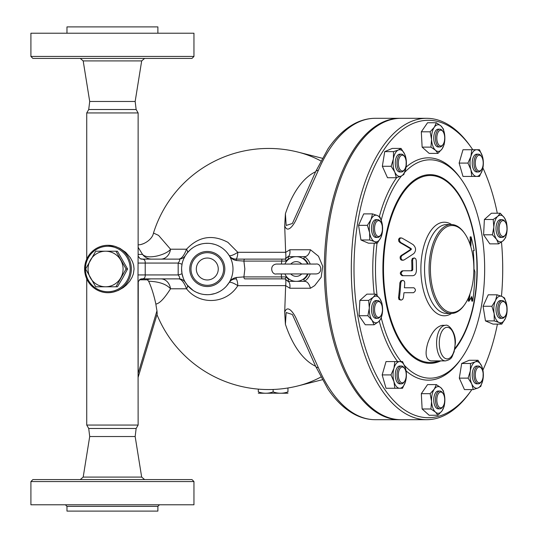 <?xml version="1.0" encoding="UTF-8"?>
<svg xmlns="http://www.w3.org/2000/svg" width="538" height="538" viewBox="0 0 538 538"><rect width="100%" height="100%" fill="white"/><g stroke="black" fill="none" stroke-linecap="round" stroke-linejoin="round"><path stroke-width="0.81" d="M139.409 279.8L147.345 279.8L148.636 281.213C151.487 287.346 153.895 294.959 155.859 304.051A56.073 9.738 90 0 0 156.968 310.789L157.197 313.923L138.125 377.346M138.125 375.497L138.273 281.287M138.125 247.265L142.53 254.407A11.856 11.675 -90 0 0 151.844 259.121L160.882 259.121A11.856 9.778 -90 0 0 170.526 249.208L158.569 235.388L153.491 233.041C152.22 239.988 142.812 245.194 138.084 244.79M109.342 292.672L113.188 292.141L118.232 290.473L123.162 287.675L126.255 285.14L129.705 281.239L132.025 277.393L133.37 273.889L134.07 269L133.632 265.133L132.496 261.643L130.351 257.689L125.684 252.335L119.893 248.327L114.681 246.236L107.97 245.281A23.719 23.356 -90 0 0 84.614 269A23.719 23.356 -90 0 0 107.97 292.719A23.719 23.356 -90 0 0 131.326 269A23.719 23.356 -90 0 0 107.97 245.281M138.125 256.787L138.125 112.94L86.739 112.94L86.739 259.114M138.125 425.06L136.148 428.483L88.716 428.483L86.739 425.06L138.125 425.06L138.004 274.931L145.213 274.931L145.213 263.069C145.334 260.722 144.48 259.417 142.644 259.155L140.196 258.704M315.624 171.743A99.886 49.947 90 0 0 285.409 213.741L284.696 225.738L285.644 252.309L237.809 252.309L227.917 242.349C212.409 234.124 198.616 236.411 186.518 249.208C184.204 255.409 181.629 258.711 178.791 259.121L142.913 259.121A3.954 1.977 90 0 0 142.644 259.155A4.822 4.701 -63.2 0 1 140.149 258.684L138.098 256.155L138.004 274.931M140.263 279.249L140.156 279.316A4.822 4.701 -116.8 0 1 142.644 278.845C144.48 278.583 145.341 277.278 145.213 274.931L178.172 274.931C179.995 277.379 180.196 278.697 178.791 278.879C181.629 279.289 184.204 282.591 186.518 288.792C199.282 305.093 225.886 304.636 237.809 285.691L285.651 285.624C286.008 282.268 285.934 280.116 285.429 279.155L285.18 278.879A14.822 14.822 0 0 0 288.038 281.354L304.421 281.354A14.822 14.822 0 0 0 310.204 273.943L310.009 274.454M140.378 279.215A4.822 4.613 -107.8 0 1 140.788 279.121L142.644 278.845A3.954 1.977 -90 0 0 142.913 278.879L178.791 278.879L142.913 278.879L140.196 279.296M285.429 279.155L288.422 281.603L288.038 281.354L288.657 279.377L289.525 279.377A12.354 12.354 0 0 1 284.905 273.943A12.354 12.354 0 0 0 307.548 273.943M307.548 264.057A12.354 12.354 0 0 0 284.905 264.057M302.928 258.623L303.802 258.623L304.421 256.646L288.038 256.646A14.822 14.822 0 0 0 285.18 259.121L281.932 259.121L281.408 264.057M281.408 273.943L281.408 276.909L243.902 276.909A1.977 0.989 90 0 0 244.891 278.879L281.932 278.879L281.408 276.909L286.102 276.909L285.18 278.879L244.891 278.879M380.79 303.008L380.218 302.201A8.89 4.445 90 0 0 377.649 300.567A8.89 4.445 90 0 0 373.204 309.458A8.89 4.445 90 0 0 377.649 318.355A8.89 4.445 90 0 0 380.218 316.721L380.79 315.914A7.909 3.954 -90 0 1 375.558 314.723A7.909 3.954 -90 0 1 375.558 304.199A7.909 3.954 -90 0 1 380.79 303.008A7.909 3.954 -90 0 1 381.704 314.105A7.909 3.954 -90 0 1 380.79 315.914M377.649 318.355L375.934 318.355A8.89 4.445 -90 0 1 371.489 309.458A8.89 4.445 -90 0 1 375.934 300.567L377.649 300.567M380.79 222.086L380.218 221.279A8.89 4.445 90 0 0 377.649 219.645A8.89 4.445 90 0 0 373.204 228.542A8.89 4.445 90 0 0 377.649 237.433A8.89 4.445 90 0 0 379.021 236.996A8.89 4.445 90 0 0 380.218 235.799L380.79 234.992A7.909 3.954 -90 0 1 379.727 236.061A7.909 3.954 -90 0 1 374.596 227.352A7.909 3.954 -90 0 1 380.79 222.086A7.909 3.954 -90 0 1 380.79 234.992M377.649 237.433L375.934 237.433A8.89 4.445 -90 0 1 371.489 228.542A8.89 4.445 -90 0 1 375.934 219.645L377.649 219.645M404.569 156.619L403.998 155.812A8.89 4.445 90 0 0 401.429 154.177A8.89 4.445 90 0 0 397.037 161.682A8.89 4.445 90 0 0 400.057 171.535A8.89 4.445 90 0 0 401.429 171.965A8.89 4.445 90 0 0 403.998 170.338L404.569 169.531A7.909 3.954 -90 0 1 401.066 170.593A7.909 3.954 -90 0 1 398.752 159.53A7.909 3.954 -90 0 1 404.569 156.619A7.909 3.954 -90 0 1 404.569 169.531M401.429 171.965L399.721 171.965A8.89 4.445 -90 0 1 398.342 171.535A8.89 4.445 -90 0 1 395.329 161.682A8.89 4.445 -90 0 1 399.721 154.177L401.429 154.177M443.05 131.615L442.478 130.808A8.89 4.445 90 0 0 439.909 129.174A8.89 4.445 90 0 0 435.948 134.029A8.89 4.445 90 0 0 436.311 143.296A8.89 4.445 90 0 0 439.909 146.961A8.89 4.445 90 0 0 442.478 145.327L443.05 144.52A7.909 3.954 -90 0 1 437.569 142.718A7.909 3.954 -90 0 1 437.952 132.516A7.909 3.954 -90 0 1 443.05 131.615A7.909 3.954 -90 0 1 443.05 144.52M439.909 146.961L438.201 146.961A8.89 4.445 -90 0 1 434.603 143.296A8.89 4.445 -90 0 1 434.24 134.029A8.89 4.445 -90 0 1 438.201 129.174L439.909 129.174M481.53 156.619L480.959 155.812A8.89 4.445 90 0 0 478.39 154.177A8.89 4.445 90 0 0 473.944 163.075A8.89 4.445 90 0 0 478.39 171.965A8.89 4.445 90 0 0 480.959 170.338L481.53 169.531A7.909 3.954 -90 0 1 477.428 170.095A7.909 3.954 -90 0 1 475.296 163.075A7.909 3.954 -90 0 1 477.428 156.054A7.909 3.954 -90 0 1 481.53 156.619A7.909 3.954 -90 0 1 481.53 169.531M478.39 171.965L476.681 171.965A8.89 4.445 -90 0 1 472.23 163.075A8.89 4.445 -90 0 1 476.681 154.177L478.39 154.177M505.31 222.086L504.738 221.279A8.89 4.445 90 0 0 502.169 219.645A8.89 4.445 90 0 0 498.578 223.31A8.89 4.445 90 0 0 498.208 232.577A8.89 4.445 90 0 0 502.169 237.433A8.89 4.445 90 0 0 504.738 235.799L505.31 234.992A7.909 3.954 -90 0 1 500.212 234.091A7.909 3.954 -90 0 1 499.829 223.895A7.909 3.954 -90 0 1 505.31 222.086A7.909 3.954 -90 0 1 505.31 234.992M502.169 237.433L500.461 237.433A8.89 4.445 -90 0 1 496.5 232.577A8.89 4.445 -90 0 1 496.863 223.31A8.89 4.445 -90 0 1 500.461 219.645L502.169 219.645M505.31 303.008L504.738 302.201A8.89 4.445 90 0 0 502.169 300.567A8.89 4.445 90 0 0 500.797 301.004A8.89 4.445 90 0 0 497.778 310.85A8.89 4.445 90 0 0 502.169 318.355A8.89 4.445 90 0 0 504.738 316.721L505.31 315.914A7.909 3.954 -90 0 1 499.493 313.002A7.909 3.954 -90 0 1 501.806 301.939A7.909 3.954 -90 0 1 505.31 303.008A7.909 3.954 -90 0 1 505.31 315.914M502.169 318.355L500.461 318.355A8.89 4.445 -90 0 1 496.07 310.85A8.89 4.445 -90 0 1 499.089 301.004A8.89 4.445 -90 0 1 500.461 300.567L502.169 300.567M481.53 368.469L480.959 367.662A8.89 4.445 90 0 0 479.761 366.465A8.89 4.445 90 0 0 478.39 366.035A8.89 4.445 90 0 0 473.944 374.925A8.89 4.445 90 0 0 478.39 383.823A8.89 4.445 90 0 0 480.959 382.188L481.53 381.381A7.909 3.954 -90 0 1 475.336 376.109A7.909 3.954 -90 0 1 480.468 367.407A7.909 3.954 -90 0 1 481.53 368.469A7.909 3.954 -90 0 1 481.53 381.381M478.39 383.823L476.681 383.823A8.89 4.445 -90 0 1 472.23 374.925A8.89 4.445 -90 0 1 476.681 366.035L478.39 366.035M443.05 393.48L442.478 392.673A8.89 4.445 90 0 0 439.909 391.039A8.89 4.445 90 0 0 435.464 399.929A8.89 4.445 90 0 0 439.909 408.826A8.89 4.445 90 0 0 442.478 407.192L443.05 406.385A7.909 3.954 -90 0 1 437.818 405.195A7.909 3.954 -90 0 1 437.818 394.67A7.909 3.954 -90 0 1 443.05 393.48A7.909 3.954 -90 0 1 443.964 395.282A7.909 3.954 -90 0 1 443.05 406.385M439.909 408.826L438.201 408.826A8.89 4.445 -90 0 1 433.749 399.929A8.89 4.445 -90 0 1 438.201 391.039L439.909 391.039M303.002 200.028L292.376 223.499L286.169 225.456L285.409 213.741M381.94 303.197L382.572 310.856A13.342 6.671 90 0 0 379.855 298.671L381.94 303.197M373.224 297.272L375.712 294.138L379.855 298.671A13.342 6.671 90 0 0 373.224 297.272A13.342 6.671 90 0 0 369.303 308.066L368.671 300.406L373.224 297.272M381.139 318.516L378.651 321.65A13.342 6.671 90 0 0 382.572 310.856L381.139 318.516M372.014 320.251L367.871 315.725L369.303 308.066A13.342 6.671 90 0 0 372.014 320.251A13.342 6.671 90 0 0 378.651 321.65L374.098 324.777L372.014 320.251M382.437 231.744L380.897 237.466A13.342 6.671 90 0 0 382.283 224.42L382.437 231.744M377.326 215.489L380.057 217.09L382.283 224.42A13.342 6.671 90 0 0 377.326 215.489A13.342 6.671 90 0 0 370.978 219.612L372.525 213.889L377.326 215.489M377.286 243.189L374.549 241.589A13.342 6.671 90 0 0 380.897 237.466L377.286 243.189L368.476 243.189L360.944 239.988L358.564 225.335L367.373 225.335L370.978 219.612A13.342 6.671 90 0 0 369.593 232.665L367.373 225.335M374.549 241.589L369.754 239.988L369.593 232.665A13.342 6.671 90 0 0 374.549 241.589M403.843 174.52L401.106 176.121A13.342 6.671 90 0 0 406.062 167.197L403.843 174.52M404.677 154.15L406.224 159.873L406.062 167.197A13.342 6.671 90 0 0 404.677 154.15A13.342 6.671 90 0 0 398.335 150.028L401.066 148.421L404.677 154.15M396.304 177.722L394.764 171.999A13.342 6.671 90 0 0 401.106 176.121L396.304 177.722L387.495 177.722L382.343 166.276L384.724 151.629L393.534 151.629L398.335 150.028A13.342 6.671 90 0 0 393.379 158.952L393.534 151.629M394.764 171.999L391.153 166.276L393.379 158.952A13.342 6.671 90 0 0 394.764 171.999M437.972 153.391L435.484 150.257A13.342 6.671 90 0 0 442.122 148.858L437.972 153.391L429.163 153.391L422.128 147.123L430.938 147.123L431.563 139.463A13.342 6.671 90 0 0 435.484 150.257L430.938 147.123M444.832 136.672L444.206 144.332L442.122 148.858A13.342 6.671 90 0 0 444.832 136.672A13.342 6.671 90 0 0 440.911 125.879L443.399 129.012L444.832 136.672M434.28 127.277L436.365 122.751L440.911 125.879A13.342 6.671 90 0 0 434.28 127.277A13.342 6.671 90 0 0 431.563 139.463L430.131 131.803L434.28 127.277M471.799 176.417L470.905 169.746A13.342 6.671 90 0 0 476.681 176.417L462.989 176.417L459.136 163.075L467.946 163.075L470.905 156.403A13.342 6.671 90 0 0 470.905 169.746L467.946 163.075M482.458 169.746L479.499 176.417L476.681 176.417A13.342 6.671 90 0 0 482.458 169.746A13.342 6.671 90 0 0 482.458 156.403L483.346 163.075L482.458 169.746M476.681 149.732L479.499 149.732L482.458 156.403A13.342 6.671 90 0 0 476.681 149.732A13.342 6.671 90 0 0 470.905 156.403L471.799 149.732L476.681 149.732M492.391 234.803L493.83 227.144A13.342 6.671 90 0 0 496.54 239.329L492.391 234.803L483.581 234.803L484.388 219.484L493.198 219.484L497.751 216.35A13.342 6.671 90 0 0 493.83 227.144L493.198 219.484M503.171 240.728L498.625 243.862L496.54 239.329A13.342 6.671 90 0 0 503.171 240.728A13.342 6.671 90 0 0 507.092 229.934L505.659 237.594L503.171 240.728M504.382 217.749L506.466 222.275L507.092 229.934A13.342 6.671 90 0 0 504.382 217.749A13.342 6.671 90 0 0 497.751 216.35L500.232 213.223L504.382 217.749M491.893 306.256L495.505 300.534A13.342 6.671 90 0 0 494.119 313.58L491.893 306.256L483.084 306.256L488.242 294.811L497.051 294.811L501.846 296.411A13.342 6.671 90 0 0 495.505 300.534L497.051 294.811M499.076 322.511L494.274 320.91L494.119 313.58A13.342 6.671 90 0 0 499.076 322.511A13.342 6.671 90 0 0 505.417 318.388L501.806 324.111L499.076 322.511M506.803 305.335L506.964 312.665L505.417 318.388A13.342 6.671 90 0 0 506.803 305.335A13.342 6.671 90 0 0 501.846 296.411L504.583 298.012L506.803 305.335M470.494 363.48L475.289 361.879A13.342 6.671 90 0 0 470.333 370.803L470.494 363.48L461.685 363.48L469.217 360.278L478.026 360.278L481.638 366.001A13.342 6.671 90 0 0 475.289 361.879L478.026 360.278M471.725 383.85L468.114 378.127L470.333 370.803A13.342 6.671 90 0 0 471.725 383.85A13.342 6.671 90 0 0 478.067 387.972L473.265 389.579L471.725 383.85M483.023 379.048L480.804 386.371L478.067 387.972A13.342 6.671 90 0 0 483.023 379.048A13.342 6.671 90 0 0 481.638 366.001L483.178 371.724L483.023 379.048M436.365 384.609L440.911 387.743A13.342 6.671 90 0 0 434.28 389.142L436.365 384.609L427.555 384.609L421.321 393.668L430.131 393.668L434.28 389.142A13.342 6.671 90 0 0 431.563 401.328L430.131 393.668M435.484 412.121L430.938 408.988L431.563 401.328A13.342 6.671 90 0 0 435.484 412.121A13.342 6.671 90 0 0 442.122 410.723L437.972 415.249L435.484 412.121M443.399 390.877L444.832 398.537A13.342 6.671 90 0 0 440.911 387.743L443.399 390.877M444.832 398.537L444.206 406.197L442.122 410.723A13.342 6.671 90 0 0 444.832 398.537M374.098 324.777L365.289 324.777L359.061 315.725L367.871 315.725M359.061 315.725L359.868 300.406L368.671 300.406M359.868 300.406L366.903 294.138L375.712 294.138M360.944 239.988L369.754 239.988M358.564 225.335L363.715 213.889L372.525 213.889M382.343 166.276L391.153 166.276M384.724 151.629L392.256 148.421L401.066 148.421M422.128 147.123L421.321 131.803L427.555 122.751L436.365 122.751M421.321 131.803L430.131 131.803M459.136 163.075L462.989 149.732L471.799 149.732M484.388 219.484L491.423 213.223L500.232 213.223M483.581 234.803L489.815 243.862L498.625 243.862M494.274 320.91L485.464 320.91L492.996 324.111L501.806 324.111M468.114 378.127L459.304 378.127L464.455 389.579L473.265 389.579M430.938 408.988L422.128 408.988L429.163 415.249L437.972 415.249M422.128 408.988L421.321 393.668M485.464 320.91L483.084 306.256M459.304 378.127L461.685 363.48M406.237 374.925A7.909 3.954 -90 0 1 404.569 381.381A7.909 3.954 -90 0 1 399.337 380.191A7.909 3.954 -90 0 1 399.337 369.66A7.909 3.954 -90 0 1 404.569 368.469A7.909 3.954 -90 0 1 406.237 374.925M404.569 368.469L403.998 367.662A8.89 4.445 90 0 0 401.429 366.035A8.89 4.445 90 0 0 396.983 374.925A8.89 4.445 90 0 0 401.429 383.823A8.89 4.445 90 0 0 403.998 382.188L404.569 381.381M401.429 383.823L399.721 383.823A8.89 4.445 -90 0 1 395.275 374.925A8.89 4.445 -90 0 1 399.721 366.035L401.429 366.035M315.624 366.257A99.886 49.947 90 0 1 285.409 324.259L286.169 312.544L292.376 314.501L303.002 337.972M402.538 361.583L405.497 368.254A13.342 6.671 90 0 0 399.721 361.583L402.538 361.583M393.944 368.254L394.838 361.583L399.721 361.583A13.342 6.671 90 0 0 393.944 368.254A13.342 6.671 90 0 0 393.944 381.597L390.985 374.925L393.944 368.254M406.392 374.925L405.497 381.597A13.342 6.671 90 0 0 405.497 368.254L406.392 374.925M399.721 388.268L394.838 388.268L393.944 381.597A13.342 6.671 90 0 0 399.721 388.268A13.342 6.671 90 0 0 405.497 381.597L402.538 388.268L399.721 388.268M390.985 374.925L382.175 374.925L386.028 388.268L394.838 388.268M382.175 374.925L386.028 361.583L394.838 361.583M426.647 419.694L400.971 419.694A150.694 75.347 -90 0 1 325.625 269A150.694 75.347 -90 0 1 400.971 118.306L426.647 118.306A150.694 75.347 90 0 0 351.301 269A150.694 75.347 90 0 0 426.647 419.694A150.694 75.347 90 0 0 470.145 392.041L471.288 390.427A148.717 74.358 -90 0 1 372.888 368.039A148.717 74.358 -90 0 1 372.888 169.961A148.717 74.358 -90 0 1 471.288 147.573A148.717 74.358 -90 0 1 472.781 149.732M185.361 255.624L187.291 252.873A7.909 3.053 -141.1 0 0 186.518 249.208L170.526 249.208C167.345 254.266 148.004 260.264 142.53 254.407L138.125 254.407M322.235 158.246L298.227 152.153A119.853 107.687 90 0 1 320.796 160.909M470.004 293.795A208.952 180.956 90 0 1 469.136 301.119A209.04 90.518 -16.1 0 0 471.651 296.552A216.249 93.639 16.1 0 1 472.727 301.119A204.03 176.699 -90 0 0 474.913 271.71A213.768 92.563 -163.9 0 0 473.971 269A205.63 178.078 -90 0 0 473.252 250.58L474.207 250.58A204.191 153.142 -139.1 0 0 471.08 236.881A212.759 159.571 139.1 0 1 470.831 246.767M472.727 301.119L471.806 301.119A215.261 93.209 -163.9 0 0 471.053 297.702M469.136 301.119L468.235 301.119A207.924 180.069 -90 0 0 468.746 297.07M471.08 236.881L470.172 236.881A211.757 158.818 -40.9 0 1 470.051 244.326M412.673 275.718C414.885 275.463 416.123 273.815 416.392 270.775A209.47 181.407 -90 0 0 416.244 260.405L415.78 258.839L414.381 257.931L413.076 258.657L412.612 260.405A208.125 180.243 90 0 1 412.767 269.794L412.021 270.775L403.184 270.775C400.608 272.416 400.581 274.064 403.096 275.718L412.673 275.718M412.021 270.775L411.126 270.775L411.873 269.794A207.103 179.356 -90 0 0 411.718 260.405L412.35 258.455L414.341 257.931M403.184 270.775L411.126 270.775M403.096 275.718L402.189 275.718C399.667 274.064 399.7 272.416 402.276 270.775M411.778 275.718L402.189 275.718M399.431 297.655L399.721 299.276L401.092 300.13L402.639 299.39L403.419 297.655A205.052 177.58 -90 0 0 403.971 292.719L413.426 292.719C415.908 291.098 416.056 289.451 413.863 287.776L404.415 287.776A205.052 177.58 -90 0 0 404.758 282.833L404.381 281.233L402.955 280.365L401.503 281.051L400.783 282.833A203.324 176.081 90 0 1 399.431 297.655L398.517 297.655A202.268 175.173 -90 0 0 399.868 282.833L400.85 280.802L402.915 280.365M412.532 292.719L403.971 292.719M401.126 300.13L398.981 299.531L398.517 297.655M404.415 287.776L412.976 287.776M403.89 260.056A212.887 80.545 -13.6 0 0 413.87 253.532C416.345 250.526 416.096 247.561 413.13 244.642A216.384 81.863 -166.4 0 0 402.027 238.119L400.554 237.978L399.505 239.242L399.66 241.185L400.83 242.564A216.263 81.816 13.6 0 1 411.214 248.643L411.288 249.531A211.925 80.182 166.4 0 1 401.94 255.611L401.005 256.989L401.2 258.966L402.249 260.11L403.89 260.056M403.029 260.305L401.234 260.056L400.279 258.939L400.097 256.976L401.032 255.611A210.916 79.799 -13.6 0 0 410.393 249.531L410.319 248.643A215.274 81.446 -166.4 0 0 399.916 242.564L398.745 241.206L398.571 239.316L399.573 238.004L401.126 237.87M445.471 360.897C452.848 359.155 451.752 356.311 454.126 351.865L455.356 343.109C456.049 331.959 448.235 323.768 445.471 325.329A17.788 8.89 90 0 0 436.58 343.109A17.788 8.89 90 0 0 445.471 360.897L430.898 360.897C425.827 359.613 424.778 353.681 427.764 343.109C431.516 332.538 436.338 326.613 442.236 325.322L442.27 325.329M501.483 242.053A148.717 74.358 -90 0 1 502.714 269A148.717 74.358 -90 0 1 501.456 296.25M497.421 324.111A148.717 74.358 -90 0 1 482.922 370.036M471.887 389.579A148.717 74.358 -90 0 1 471.288 390.427M482.902 167.917A148.717 74.358 -90 0 1 497.287 213.223M471.288 147.573L470.145 145.959A150.694 75.347 90 0 0 426.647 118.306M404.509 365.484A109.194 54.594 90 0 0 461.591 358.153L460.447 359.767A111.171 55.582 -90 0 1 406.076 370.85M397.589 361.583A111.171 55.582 -90 0 1 379.25 321.078M374.213 294.138A111.171 55.582 -90 0 1 374.293 243.189M379.351 216.552A111.171 55.582 -90 0 1 396.708 177.607M406.069 167.163A111.171 55.582 -90 0 1 460.447 178.233L461.591 179.847A109.194 54.594 90 0 0 404.717 172.294M430.407 269A43.477 21.742 -90 0 1 442.155 230.385A43.477 21.742 -90 0 1 464.697 233.499A43.477 21.742 -90 0 1 464.697 304.501A43.477 21.742 -90 0 1 442.155 307.615A43.477 21.742 -90 0 1 430.407 269M464.697 233.499L464.126 232.692A44.466 22.233 90 0 0 451.295 224.534A44.466 22.233 90 0 0 429.062 269A44.466 22.233 90 0 0 451.295 313.466A44.466 22.233 90 0 0 464.126 305.308L464.697 304.501M451.55 224.534A46.786 23.396 90 0 0 420.877 269A46.786 23.396 90 0 0 451.55 313.466M454.933 348.389A93.491 46.745 90 0 0 476.984 269A93.491 46.745 90 0 0 427.36 175.684A93.491 46.745 90 0 0 383.85 280.5A93.491 46.745 90 0 0 438.833 360.897M461.591 358.153A109.194 54.594 90 0 0 484.664 269A109.194 54.594 90 0 0 461.591 179.847M401.503 175.946A109.194 54.594 90 0 0 381.234 220.183M377.017 243.189A109.194 54.594 90 0 0 377.098 295.443M381.281 318.019A109.194 54.594 90 0 0 401.126 361.583M218.26 269A10.968 10.968 0 0 1 201.811 278.502A10.968 10.968 0 0 1 201.811 259.498A10.968 10.968 0 0 1 218.26 269M318.314 367.595A4.943 2.798 156.6 0 1 315.651 366.324L327.931 389.048C336.035 401.025 345.194 409.62 355.43 414.832C361.872 418.053 368.496 419.674 375.302 419.694A150.694 75.347 -90 0 1 318.314 367.595L296.855 320.009C294.817 314.703 287.736 303.284 284.696 312.262L285.644 285.691M315.651 171.676L315.651 171.676A4.943 2.798 23.4 0 1 318.314 170.405A150.694 75.347 -90 0 1 375.302 118.306C368.496 118.326 361.872 119.947 355.43 123.168C345.194 128.38 336.035 136.975 327.931 148.952L315.651 171.676L302.961 200.116M285.409 324.259L284.696 312.262M284.696 225.738C287.736 234.716 294.817 223.297 296.855 217.991L318.314 170.405M288.038 256.646L288.422 256.397C289.747 255.362 290.217 253.149 289.847 249.753L285.651 252.376C286.008 255.738 285.934 257.897 285.429 258.845L288.038 256.646L288.657 258.623L289.525 258.623M285.429 258.845L286.102 261.091A12.845 12.845 0 0 1 288.657 258.623M281.932 259.121L244.891 259.121A1.977 0.989 90 0 0 243.902 261.091L286.102 261.091M244.891 259.121L235.799 259.121A1.977 0.693 90 0 1 236.458 260.526L243.902 261.091L244.844 269L243.902 276.909L236.458 277.474A1.977 0.693 90 0 1 235.799 278.879A7.909 2.038 -90 0 1 237.809 285.691A7.909 2.018 -148 0 0 229.087 282.605C230.439 280.338 232.672 279.101 235.799 278.879M228.139 253.976L229.087 255.395A7.909 2.018 -32 0 0 237.809 252.309A7.909 2.038 -90 0 1 235.799 259.121C232.672 258.899 230.439 257.662 229.087 255.395C230.775 258.247 233.236 259.955 236.458 260.526M308.086 273.943A12.845 12.845 0 0 1 303.802 279.377L304.421 281.354L305.019 281.354L304.421 281.354L304.723 281.145M310.204 264.057A14.822 14.822 0 0 0 304.421 256.646L304.669 256.821M281.932 278.879L285.18 278.879M236.458 277.474C233.236 278.045 230.775 279.753 229.087 282.605L226.471 286.102M285.651 285.624L289.847 288.247C290.217 284.851 289.747 282.638 288.422 281.603M289.847 288.247L310.453 288.247C309.222 284.017 307.413 281.717 305.019 281.354M305.396 257.352L306.135 257.978M307.601 259.498L308.563 260.782M309.047 261.569L309.606 262.625M309.471 275.651L308.825 276.814M305.073 280.89L304.421 281.354M310.453 288.247L314.663 285.624L321.166 277.278L322.726 266.27L318.483 256.222L310.453 249.753C309.222 253.983 307.413 256.283 305.019 256.646L304.421 256.646M235.799 259.121L285.18 259.121M232.369 258.334A7.909 7.909 0 0 1 232.006 258.146A7.909 7.909 0 0 0 232.369 258.334M231.212 257.655A7.909 7.909 0 0 1 230.345 256.942A7.909 7.909 0 0 0 231.212 257.655M220.331 246.861L221.932 247.883M223.216 248.838L224.897 250.284M226.511 251.952L227.756 253.465M187.291 252.873L190.378 249.666M190.909 249.208L192.792 247.796M194.036 246.989L195.576 246.135M197.654 245.187L201.219 244.037M203.142 243.647L203.862 243.539M205.536 243.371L208.287 243.324M211.609 243.674L214.575 244.36M217.426 245.389L219.497 246.391M182.315 262.995L182.476 262.356M182.933 260.822L183.465 259.397M183.532 259.222L185.321 255.684M183.176 277.85L182.005 273.533L181.602 269.229M181.669 267.083L182.005 264.467A7.909 0.8 -169.8 0 0 178.172 263.069L178.172 274.931A7.909 0.8 -10.2 0 0 182.005 273.533M193.142 290.446L187.291 285.127L185.375 282.396M185.26 282.215L185.052 281.858M184.521 280.89L184.312 280.486M178.791 278.879A7.909 7.909 0 0 1 185.496 282.605L185.496 282.605A7.909 7.909 0 0 0 185.482 282.578A7.909 7.909 0 0 0 185.476 282.571L185.462 282.544A7.909 7.909 0 0 0 185.455 282.531M225.456 287.171L224.104 288.429M221.804 290.204L220.661 290.944M219.282 291.724L216.35 293.042M214.931 293.533L210.58 294.481M207.412 294.69L204.776 294.568M199.84 293.587L196.76 292.437M195.812 291.986L193.767 290.843M232.988 269A25.69 25.69 0 0 0 194.447 246.747A25.69 25.69 0 0 0 194.447 291.253A25.69 25.69 0 0 0 232.988 269M229.094 282.591A7.909 7.909 0 0 1 230.082 281.327A7.909 7.909 0 0 0 229.094 282.591L229.087 282.605M230.365 281.044A7.909 7.909 0 0 1 231.239 280.332A7.909 7.909 0 0 0 230.365 281.044M231.959 279.874A7.909 7.909 0 0 1 232.382 279.659A7.909 7.909 0 0 0 231.959 279.874M320.796 377.091A119.853 107.687 90 0 1 298.227 385.847L298.227 385.847A120.559 120.559 0 0 1 156.982 314.649M155.859 304.051C159.456 303.627 164.346 298.536 170.526 288.792L186.518 288.792A7.909 3.053 -38.9 0 0 187.291 285.127M400.333 419.687A150.694 75.347 -90 0 1 399.687 419.694A150.694 75.347 -90 0 1 324.804 285.624A150.694 75.347 -90 0 1 399.687 118.306A150.694 75.347 -90 0 1 400.333 118.313M185.462 255.456L185.482 255.422A7.909 7.909 0 0 0 185.496 255.395A7.909 7.909 0 0 1 178.791 259.121C180.203 259.296 179.995 260.614 178.172 263.069L138.004 263.069M160.882 278.879A11.856 9.778 -90 0 1 170.526 288.792C166.323 284.138 159.026 281.609 148.636 281.213M223.6 269A16.301 16.301 0 0 0 199.141 254.877A16.301 16.301 0 0 0 199.141 283.123A16.301 16.301 0 0 0 223.6 269M224.823 269A17.525 17.525 0 0 0 198.529 253.822A17.525 17.525 0 0 0 198.529 284.178A17.525 17.525 0 0 0 224.823 269M130.176 269A22.73 22.381 90 0 1 107.795 291.731A22.73 22.381 90 0 1 85.414 269A22.73 22.381 90 0 1 107.795 246.269A22.73 22.381 90 0 1 130.176 269M138.125 112.94L136.148 109.517L88.716 109.517L86.739 112.94M105.562 251.212A17.788 17.519 -90 0 0 90.397 277.89A17.788 17.519 -90 0 0 120.734 277.89A17.788 17.519 -90 0 0 105.562 251.212L115.952 251.212L126.067 269L115.952 286.788L95.73 286.788L85.616 269L95.73 251.212L105.562 251.212M126.067 269L127.573 269L122.792 277.89L117.459 286.788L115.952 286.788M127.573 269L117.459 251.212L115.952 251.212M287.958 393.224L258.314 393.224M273.136 389.472L273.136 391.899C278.079 393.681 283.015 393.681 287.958 391.899C287.958 393.681 287.958 393.681 287.958 391.899C287.958 393.681 287.958 393.681 287.958 391.899L287.958 387.985M258.314 389.122L258.314 391.899C263.257 393.681 268.193 393.681 273.136 391.899M258.314 391.899C258.314 393.681 258.314 393.681 258.314 391.899C258.314 393.681 258.314 393.681 258.314 391.899M142.913 259.121L140.788 258.879A4.822 4.613 -72.2 0 1 140.378 258.785M88.716 428.483L89.705 436.526L135.159 436.526L141.676 477.085L83.188 477.085L80.256 479.58M157.883 506.359L66.974 506.359L66.974 511.1L157.883 511.1L157.883 506.359L159.463 504.779M112.429 504.779L193.956 504.779L193.956 481.557L30.908 481.557L30.908 504.779L112.429 504.779M193.956 481.557L191.979 479.58L32.885 479.58L30.908 481.557M88.716 109.517L89.705 101.474L135.159 101.474L141.676 60.915L144.601 58.42M66.974 33.221L66.974 26.9L157.883 26.9L157.883 33.221M112.429 33.221L193.956 33.221L193.956 56.443L30.908 56.443L30.908 33.221L112.429 33.221M30.908 56.443L32.885 58.42L191.979 58.42L193.956 56.443M151.844 278.879A11.856 11.675 -90 0 0 147.345 279.8M156.968 310.789L138.273 372.948M290.776 264.057A7.357 7.357 0 0 1 301.683 264.057M301.683 273.943A7.357 7.357 0 0 1 290.776 273.943M303.802 279.377L302.928 279.377M303.802 258.623A12.845 12.845 0 0 1 308.086 264.057M288.657 279.377A12.845 12.845 0 0 1 286.102 276.909M412.612 260.405L411.718 260.405M412.767 269.794L411.873 269.794M400.783 282.833L399.868 282.833M401.94 255.611L401.032 255.611M411.288 249.531L410.393 249.531M411.214 248.643L410.319 248.643M400.83 242.564L399.916 242.564M455.087 343.109A15.81 7.909 -90 0 1 443.231 356.802A15.81 7.909 -90 0 1 443.231 329.417A15.81 7.909 -90 0 1 455.087 343.109M451.295 313.466L446.775 313.466A44.466 22.233 -90 0 1 424.543 269A44.466 22.233 -90 0 1 446.775 224.534L451.295 224.534M454.745 349.418A94.352 47.176 90 0 0 477.246 269A94.352 47.176 90 0 0 426.479 174.924A94.352 47.176 90 0 0 383.439 283.318A94.352 47.176 90 0 0 440.756 360.897M426.674 363.11A145.751 72.879 90 0 0 427.024 362.269M427.024 175.731A145.751 72.879 90 0 0 426.674 174.89M434.193 175.011A150.694 75.347 -90 0 1 434.549 175.906M434.549 362.094A150.694 75.347 -90 0 1 434.193 362.989M310.453 249.753L289.847 249.753M89.705 101.474L83.188 60.915L141.676 60.915M86.739 425.06L86.739 278.886M140.156 279.316L138.098 281.845M315.322 273.943L315.988 273.943C323.257 273.586 321.32 262.961 315.988 264.057L276.465 264.057C268.785 264.864 271.609 275.248 276.465 273.943L315.322 273.943M298.227 152.153A120.559 120.559 0 0 0 153.491 233.041M442.236 325.329L445.471 325.329M302.961 337.884L315.651 366.324M399.687 118.306L375.302 118.306M399.687 419.694L375.302 419.694M184.783 281.63L185.482 282.578M185.482 255.422L185.119 255.954M141.326 244.366L143.976 243.506M322.235 379.754L298.227 385.847M136.148 428.483L135.159 436.526M66.974 506.359L65.394 504.779M89.705 436.526L83.188 477.085M141.676 477.085L144.601 479.58M136.148 109.517L135.159 101.474M83.188 60.915L80.256 58.42"/></g></svg>
